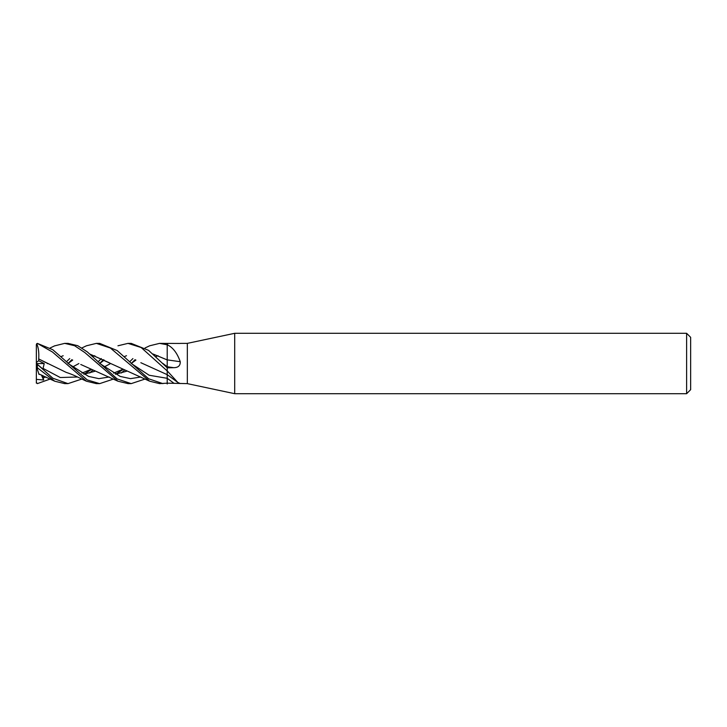 <?xml version="1.0" encoding="UTF-8"?>
<svg xmlns="http://www.w3.org/2000/svg" width="727" height="727" viewBox="0 0 727 727"><rect width="100%" height="100%" fill="white"/><g stroke="black" fill="none" stroke-linecap="round" stroke-linejoin="round"><path stroke-width="1.09" d="M686.624 393.698L686.624 333.302L690.65 337.328L690.65 389.672L686.624 393.698L234.703 393.698L187.339 383.629L167.21 383.165L167.21 378.294L167.21 383.965M187.339 383.629L187.339 343.371L234.703 333.302L686.624 333.302M180.478 343.371L187.339 343.371M180.241 343.453L159.567 343.371L167.21 344.78L167.21 343.835L167.773 345.016C173.144 347.751 177.297 353.313 180.241 361.692C180.405 365.608 178.269 367.608 173.835 367.689L167.21 367.826L167.21 370.879L177.779 382.402L180.241 383.547M234.703 393.698L234.703 333.302M167.21 374.369L167.21 366.753A339.245 56.17 -164.9 0 0 173.835 367.689M180.241 361.692A340.827 56.433 -164.9 0 1 167.21 359.856L167.21 344.816M167.21 371.079A338.9 322.715 -122.8 0 1 167.773 371.47M167.21 344.934A338.9 56.106 -164.9 0 0 167.773 345.016M81.869 347.96L86.422 345.798L96.382 343.371L99.563 343.371M71.909 359.665L68.002 363.482L72.691 360.065L68.029 363.5M50.199 379.04L37.359 383.611L36.35 382.429M66.321 361.864L69.719 358.584M167.21 383.165L159.567 383.629L149.653 381.202L110.395 348.042L96.382 343.371M162.912 383.629L148.608 378.776L117.111 350.532L99.672 343.371M64.894 343.371L67.984 343.371L64.894 343.371M54.498 345.907L64.685 343.371L74.599 345.725L84.868 352.586L117.956 381.212L128.152 383.629M145.064 379.04L131.196 383.629L127.988 383.629L131.196 383.629L117.165 378.931L87.231 351.841L77.734 345.698L67.984 343.371M128.152 343.371L131.196 343.371L127.988 343.371L141.156 347.524L167.21 370.934M167.21 367.78L148.59 350.369L131.196 343.371M81.869 379.04L67.984 383.629L64.894 383.629M54.734 381.202L38.849 373.932L36.923 368.007L37.359 367.762L54.734 381.212L64.685 383.629L67.984 383.629L52.844 378.222L36.35 363.482L43.611 369.661L43.057 368.398L44.22 363.6L38.74 360.746L38.713 358.929C39.104 352.341 38.404 347.279 36.623 343.726M37.359 367.762L37.359 364.518M113.53 379.04L99.672 383.629L96.382 383.629L86.422 381.202L52.38 351.959L37.359 343.389L36.35 344.571L37.359 343.826M99.681 383.629L87.267 379.939L52.789 349.723L37.359 343.389M89.694 353.994L149.653 381.202M61.013 356.621L63.176 355.721M89.73 354.022L109.513 362.864M99.544 363.373L120.191 376.422L130.515 378.649L140.829 376.995L130.515 378.649L120.191 376.422L99.554 363.382M38.676 358.956L66.13 372.36C74.354 375.114 76.108 376.441 86.422 381.202M83.878 374.214L94.828 371.297M104.215 366.935L110.568 363.564L104.206 366.926M167.21 352.041L167.21 359.892L153.034 354.013L167.21 359.938M118.946 372.188L122.009 369.389M129.579 361.873L132.905 358.584M145.064 347.96L149.653 345.798L159.567 343.371M167.21 359.783L167.21 366.69L162.803 363.391L167.21 366.69L167.21 367.953M103.434 359.665L99.69 363.482M92.556 370.388L89.73 372.978M38.713 358.92L45.701 362.546M46.864 363.182L47.755 363.682M83.85 374.196L94.81 371.288M124.281 356.621L126.507 355.712M43.057 368.398L60.277 377.531L77.507 376.995L60.277 377.531L43.057 368.398M83.905 374.205L91.075 369.743L83.905 374.205M99.717 363.5L104.206 360.074L99.717 363.5M135.113 359.665L131.214 363.482L135.913 360.065L131.242 363.5M124.272 370.388L121.373 372.978M80.788 364.481L117.956 381.212M115.457 374.214L126.498 371.297M158.032 355.721L155.823 356.621M126.489 371.288L115.429 374.196M67.865 363.382L88.54 376.395L98.872 378.64L109.204 376.995L98.872 378.64L88.54 376.395L67.875 363.391M115.52 374.187L122.772 369.734L115.52 374.187M38.74 360.746L36.35 362.4L36.35 379.358L43.611 379.994L42.766 375.55M36.35 383.129L36.35 378.649M43.057 377.84L45.983 376.995L43.057 377.84M131.078 363.382L149.153 375.241L167.21 378.313A339.245 323.052 -122.8 0 1 173.835 383.193M167.21 373.923L167.21 378.313L149.153 375.241L131.096 363.391M72.691 366.935L78.861 363.564L72.691 366.935M92.565 356.621L94.828 355.721M167.21 374.659L140.847 362.709M39.022 374.46L38.676 373.396M89.712 369.998L90.33 369.398M98.045 361.864L101.335 358.584M117.956 345.788L127.988 343.371M36.35 362.4L36.35 344.571M43.611 379.994L41.403 374.968M36.35 366.244L36.923 368.007M36.386 363.5L44.22 363.6M167.21 374.641L177.779 382.402M90.584 369.516L81.897 373.124M54.734 345.798L50.199 347.96M122.281 369.516L113.566 373.124"/></g></svg>
